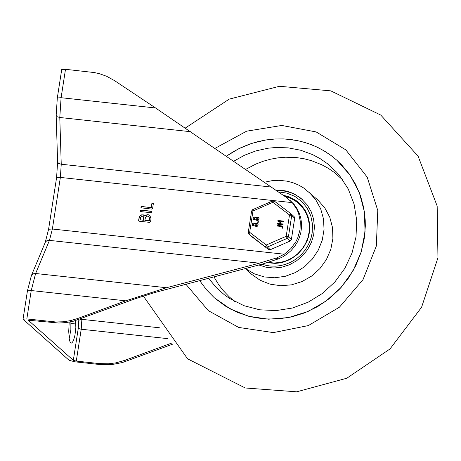 <?xml version="1.0" encoding="UTF-8"?>
<svg xmlns="http://www.w3.org/2000/svg" width="461" height="461" viewBox="0 0 461 461"><rect width="100%" height="100%" fill="white"/><g stroke="black" fill="none" stroke-linecap="round" stroke-linejoin="round"><path stroke-width="0.69" d="M171.4 343.197L124.729 360.375L115.746 362.882L108.393 363.804L99.207 363.579L100.337 364.588L75.022 361.833L69.104 360.306L23.05 319.191L26.836 318.943L55.821 321.974L63.197 321.784L70.527 320.62L77.69 318.493L125.709 300.82L166.519 287.727L259.301 263.185L277.021 257.803L284.293 254.218L290.816 248.658L295.864 241.731L297.737 237.876L300.036 229.699L300.307 221.297L298.526 213.189L296.896 209.398L292.28 202.627L286.367 197.423L155.564 107.972L61.1 97.709L57.314 97.957L56.161 115.359L57.619 162.099L56.582 177.669L60.368 177.422L292.28 202.627M271.085 187.033L61.244 164.231L59.786 117.492L61.1 97.709L65.497 69.311L61.711 69.559L57.314 97.957M289.687 200.034L294.245 204.609L297.063 208.637L299.229 213.074L300.716 217.811L301.477 222.749L301.494 227.786L300.779 232.805L299.339 237.697L297.207 242.359L294.435 246.687L291.07 250.582L287.197 253.971L282.898 256.771L278.271 258.921L262.966 263.911L154.625 292.568L134.22 299.108L73.472 321.184L66.171 322.591L58.795 323.028L28.57 320.245M75.569 320.597L75.835 327.477L74.982 335.049L73.691 339.815L72.659 341.964L71.611 343.042L70.902 343.088L70.141 342.298L69.254 338.904L68.724 331.338L69.202 322.13M69.202 338.443L70.85 329.984L70.89 321.795M99.207 363.579L76.284 361.084L73.322 360.318L28.536 320.458M144.846 220.312L149.203 220.784L149.543 218.589L148.863 216.67L147.647 216.146L146.633 216.313L145.578 217.154L144.846 220.312L149.341 220.911L149.681 218.716L148.932 216.733M140.179 219.805L143.371 220.151L143.711 217.955L143.221 216.555L142.328 216.169L140.674 217.119L140.179 219.805L143.509 220.277L143.849 218.082L143.29 216.618M144.673 216.007L147.122 214.647L148.828 214.861L149.894 215.518L151.018 218.75L150.563 221.701L149.704 222.375L139.21 221.234L138.588 220.398L139.343 216.497L141.072 214.884L143.434 214.878L144.817 216.134L147.215 214.78L148.897 214.959L149.963 215.581M138.894 221.119L139.187 217.575L140.023 215.846L142.086 214.791L144.264 215.414M140.081 210.758L140.933 210.083L151.433 211.224L151.825 211.392L151.202 212.728L140.703 211.587L140.081 210.758L141.078 210.21L151.894 211.461M140.386 211.478L140.225 210.879M151.254 207.519L151.894 203.387L153.115 203.047L153.346 203.71L152.614 208.435L151.761 209.104L140.87 207.796L141.498 206.459L151.398 207.646L152.032 203.543M140.945 207.853L141.636 206.586L151.398 207.646M151.963 203.48L153.185 203.117M100.337 364.588L111.372 364.674L122.309 362.565L172.362 344.269M65.497 69.311L94.442 72.579L99.772 73.812L106.6 76.272L114.524 80.617L155.564 107.972M278.271 258.921L277.62 258.339L276.877 258.54L276.456 258.16L277.021 257.803M364.253 238.677L361.055 252.392L355.806 265.548L348.643 277.833L339.734 288.949L329.287 298.636L317.56 306.651L304.825 312.812L291.392 316.966L277.585 319.018L263.732 318.914L250.162 316.661L237.202 312.31L225.164 305.966L214.33 297.777L206.436 289.715L199.688 280.645L206.436 289.715L214.33 297.777L230.431 309.049L248.796 316.309L268.509 319.191L288.58 317.56L308 311.492L325.8 301.287L341.082 287.468L353.091 270.716L361.217 251.879L365.049 231.895L364.403 211.766L359.309 192.508L350.02 175.076L337.003 160.353L341.399 164.577L349.213 173.935L355.61 184.36L360.467 195.643L363.689 207.565L365.21 219.909L365.325 226.161L364.253 238.677M226.299 156.221L233.658 151.485L241.403 147.451L249.453 144.16L257.751 141.642L266.204 139.919L274.744 139.009L283.296 138.917L291.773 139.643L300.111 141.187L308.219 143.527L316.033 146.644L323.478 150.517L330.491 155.098L337.003 160.353L331.2 155.616L324.988 151.415L318.418 147.785L311.532 144.742L304.387 142.316L297.034 140.519L284.835 138.986L275.396 138.974L265.962 139.96L252.04 143.285L238.706 148.753L226.299 156.221M233.646 161.281L244.491 155.242L256.028 150.851L268.002 148.217L276.099 147.462L288.211 147.854L300.843 150.28L312.835 154.729L320.314 158.757L327.293 163.592L336.622 172.212L339.4 175.422L348.228 188.941L354.083 204.108L356.71 220.295L356.013 236.845L352.008 253.072L344.874 268.314L334.893 281.942L322.481 293.398L308.144 302.209L292.476 308.017L276.11 310.587L259.733 309.804L244.002 305.701L229.572 298.457L224.444 294.844L216.612 287.929L208.574 278.294M245.54 169.464L255.82 164.07L263.018 161.304L270.411 159.229L277.931 157.864L285.515 157.224L296.849 157.627L304.3 158.809L311.567 160.705L321.991 164.859L328.52 168.467L334.646 172.696L342.955 180.142M234.735 301.494L229.411 297.034L223.009 290.344L218.773 284.823L213.95 276.871M264.188 182.285L272.267 180.631L279.078 180.303L287.203 181.19L293.127 182.775L298.757 185.115L304.012 188.18L317.721 199.867L324.757 207.825L329.782 217.24L332.537 227.653L332.888 238.533L330.814 249.338L326.423 259.52L319.934 268.573L311.671 276.047L302.047 281.562L291.548 284.84L280.703 285.722L270.042 284.16L260.119 280.236L251.418 274.145L245.206 268.607M308.807 191.909L315.687 199.648L320.666 208.787L323.495 218.894L324.043 229.486L322.285 240.054L318.309 250.098L312.293 259.134L304.531 266.74L295.397 272.555L285.319 276.289L274.779 277.776L264.28 276.934L254.322 273.817L245.379 268.561M275.551 190.093L284.892 190.762L289.629 192.03L294.135 193.902L300.941 198.282L307.32 205.024L311.175 211.697L313.578 219.073L314.425 226.864L313.693 234.741L311.406 242.382L307.654 249.482L302.595 255.746L296.435 260.92L289.422 264.787L281.85 267.196L274.018 268.043L266.256 267.299L258.88 264.989M283.019 195.164L289.231 196.882L296.008 200.483L300.693 204.471L304.963 209.98L307.965 216.313L309.567 223.193L309.694 230.333L308.542 236.747L307.21 240.665L303.234 247.966L297.697 254.195L290.92 259.013L283.279 262.136L279.268 263L275.211 263.392L267.161 262.712M268.089 262.43L274.307 263.006L280.582 262.401L286.69 260.644L292.418 257.78L297.564 253.925L301.955 249.199L305.436 243.783L307.879 237.853L309.204 231.624L309.366 225.314L308.351 219.136L306.202 213.316L302.992 208.055L297.074 202.068L291.202 198.501L284.662 196.277M267.743 262.534L274.007 263.231L278.767 262.96L283.469 262.021L289.496 259.75M307.729 239.305L309.164 233.836L309.694 228.247L308.761 219.978L307.014 214.757L304.416 209.939L298.837 203.531M299.247 203.065L295.271 200.103L292.009 198.305L288.551 196.887L283.711 195.631M287.33 238.395L288.448 236.896M251.729 236.66L268.538 249.487L270.33 249.683L290.246 240.999L291.387 239.518L294.688 218.18L294.135 216.595L291.052 213.846L289.496 214.953L286.195 236.297L266.279 244.981L249.672 232.327L252.974 210.988L252.651 209.651L251.556 211.08L252.974 210.988L272.889 202.298L289.496 214.953L291.715 215.529L294.688 218.18M279.988 221.499L277.885 221.171M283.636 221.165L283.371 221.868L280.824 221.591L280.49 223.723M283.181 224.115L282.91 224.818L277.424 224.121M281.976 226.651L277.142 225.971M282.489 226.08L282.777 228.103L282.115 228.31M255.619 219.793L253.475 219.747L253.089 219.194L253.406 217.529L254.662 216.987L255.861 217.667L257.111 217.246L258.517 217.673L259.001 218.647L258.846 219.499L257.497 220.433L255.619 219.793L253.521 219.788M258.558 217.713L259.088 218.721L258.598 220.041L257.584 220.508L255.849 220.041M258.454 221.735L258.183 222.438L257.659 222.283M254.685 225.827L252.542 225.781L252.155 225.227L252.472 223.562L253.729 223.02L254.927 223.7L256.178 223.28L257.584 223.706L258.068 224.68L257.912 225.533L256.564 226.466L254.685 225.827L252.588 225.821M254.668 223.389L254.95 223.677M257.624 223.741L258.154 224.755L257.664 226.074L256.65 226.541L254.916 226.074M257.111 224.328L256.149 224.109L255.429 225.487M254.195 224.011L253.821 223.856L253.095 225.233M258.045 218.295L257.082 218.076L256.362 219.459M255.129 217.978L254.754 217.823L254.028 219.206M253.481 225.389L254.155 223.971L253.74 223.781L253.054 225.199L253.481 225.389M256.397 225.706L257.071 224.288L256.062 224.034L255.382 225.452L256.397 225.706M278.035 221.222L277.724 220.802L278.15 220.467L283.596 221.124L283.285 221.793L280.737 221.516L280.397 223.712L282.945 223.988L282.829 224.743L277.384 224.086L277.695 223.418L279.66 223.631L280 221.436L278.121 221.297M281.959 227.947L281.936 226.61L277.291 226.017L276.98 225.602L277.407 225.268L282.449 226.04L282.697 228.022L282.069 228.276L281.959 227.947M254.414 219.355L255.089 217.938L254.674 217.748L253.988 219.165L254.414 219.355M257.33 219.672L258.004 218.255L256.996 218.001L256.322 219.419L257.33 219.672M257.924 221.58L258.414 221.695L258.097 222.363L257.613 222.248L257.924 221.58M272.658 201.008L272.889 202.298L274.451 201.203L272.566 200.967L252.651 209.651M291.387 239.518L288.413 236.868L286.195 236.297L287.272 238.343L290.246 240.999M251.925 236.833L248.952 234.182L249.672 232.327L248.249 232.419L248.854 234.096L268.538 249.487M270.33 249.683L267.357 247.033L266.279 244.981L265.565 246.837L267.357 247.033L287.272 238.343L288.413 236.868L291.715 215.529L291.052 213.846L274.445 201.192L291.041 213.841M26.836 318.943L31.233 290.545L35.624 273.5L49.448 240.377L259.301 263.185M23.05 319.191L27.447 290.793L31.233 290.545L125.709 300.82M166.519 287.727L35.624 273.5L33.013 273.869L31.434 275.436L45.397 242.031L46.838 240.746L49.448 240.377L52.375 229.013L60.368 177.422L61.244 164.231L58.651 163.465L57.619 162.099M284.293 254.218L52.375 229.013L48.589 229.261L56.582 177.669M56.161 115.359L57.193 116.731L59.786 117.492L190.67 131.713M71 323.461L75.788 323.985M167.504 338.616L81.217 329.235L78.255 328.468L78.802 320.228L81.874 319.346L81.217 329.235L76.284 361.084M81.845 318.395L81.874 319.346L159.46 327.783M73.322 360.318L78.255 328.468M78.802 320.228L78.779 319.519M125.865 361.384L124.729 360.375M53.292 322.706L52.156 321.697M77.69 318.493L78.819 319.508M214.93 148.402L246.647 131.166L281.775 125.455L316.188 131.944L345.819 149.871L367.192 177.128L377.778 210.493L376.337 246.047L363.032 279.596L339.434 307.193L308.328 325.587L273.367 332.606L238.677 327.431L208.343 310.662L185.933 284.287M278.173 191.88L286.754 193.09L294.717 196.311L301.615 201.353L307.061 207.946L310.754 215.719L312.489 224.23L312.166 233.012L311.135 237.709L309.515 242.261L307.343 246.6L304.652 250.646L301.482 254.339L297.892 257.613L293.928 260.425L289.669 262.712L285.18 264.453L280.53 265.611L275.805 266.164L271.074 266.112L266.418 265.45L261.917 264.188M251.602 211.167L248.249 232.419M248.3 232.511L248.854 234.096L251.827 236.747M45.259 242.313L48.589 229.261M27.447 290.793L31.434 275.436M185.316 128.043L229.215 99.127L279.447 86.288L330.779 90.857L380.769 115.071L418.075 156.129L437.172 206.055L437.95 257.797L421.579 307.262L390.023 348.942L346.799 378.233L296.671 391.815L245.258 387.983L187.581 358.825L143.267 295.962M302.37 199.509L295.858 194.951L290.39 192.508L282.581 190.675L276.041 190.428"/></g></svg>
